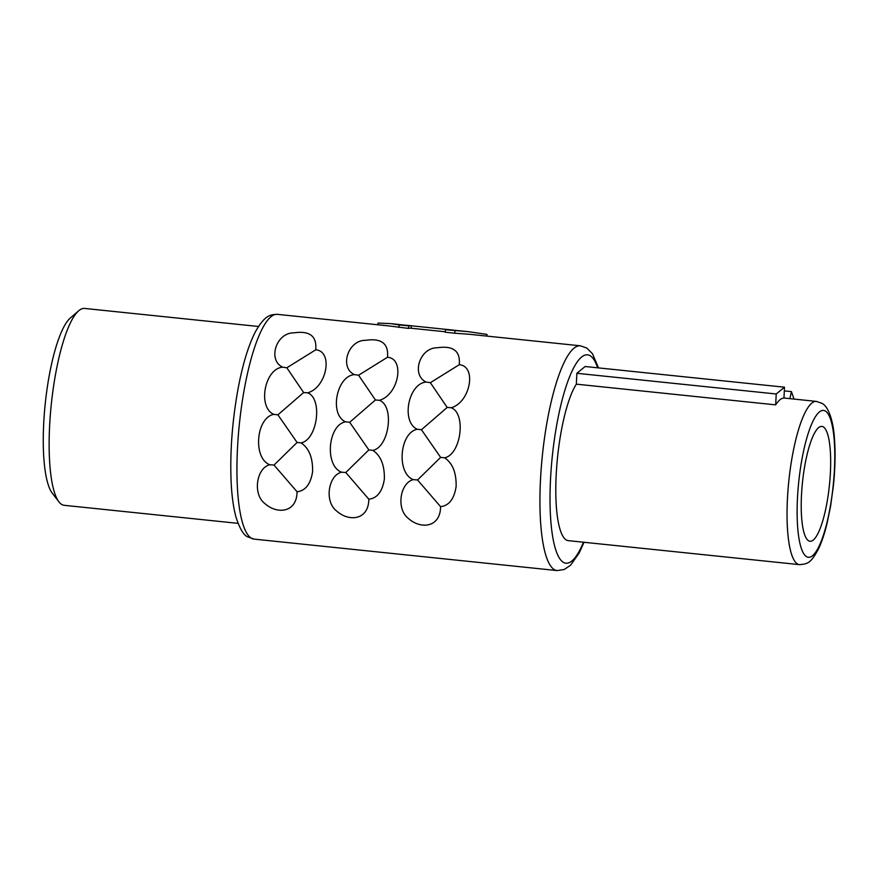 <?xml version="1.0" encoding="UTF-8"?>
<svg xmlns="http://www.w3.org/2000/svg" width="879" height="879" viewBox="0 0 879 879"><rect width="100%" height="100%" fill="white"/><g stroke="black" fill="none" stroke-linecap="round" stroke-linejoin="round"><path stroke-width="1.32" d="M823.436 426.974A57.728 13.548 -84.1 0 1 829.051 488.592A57.728 13.548 -84.1 0 1 809.988 541.266A57.728 13.548 -84.1 0 1 808.46 540.717A57.728 13.548 95.9 0 1 802.835 479.11A57.728 13.548 95.9 0 1 821.909 426.425A57.728 13.548 95.9 0 1 823.436 426.974M258.481 326.483L84.604 308.43A98.964 23.228 95.9 0 0 78.714 310.759L70.386 317.945A90.713 21.294 95.9 0 0 45.225 403.835A90.713 21.294 95.9 0 0 52.202 493.075L58.882 501.81A98.964 23.228 95.9 0 0 61.541 504.359A98.964 23.228 95.9 0 0 64.167 505.304L238.044 523.357M78.714 310.759A98.964 23.228 95.9 0 0 51.279 404.472A98.964 23.228 95.9 0 0 58.882 501.81M486.823 336.086L487.043 334.416L468.573 331.702L445.477 329.724A115.457 27.106 -84.1 0 1 447.807 329.548L452.597 330.054A115.457 27.106 -84.1 0 1 453.696 330.262M455.047 330.724L454.729 333.207L469.43 334.284M454.729 333.207L445.159 332.218L445.477 329.724M389.287 325.966L408.471 328.405A112.984 26.524 -84.1 0 1 410.878 328.208L445.213 331.768M269.831 464.749C256.701 467.738 252.284 493.998 264.854 503.546C277.237 514.753 296.992 512.666 297.036 491.735C305.463 490.823 310.65 484.12 312.605 471.638C312.891 457.816 309.056 448.246 301.101 442.917C317.506 439.588 322.879 398.572 307.694 392.847C326.988 387.331 333.427 351.084 315.726 349.82C317.011 336.174 309.727 330.526 293.861 332.866C276.138 332.548 267.458 360.192 282.675 367.169C264.755 368.488 257.327 406.999 273.732 414.361C255.954 417.789 252.778 458.431 269.831 464.749L274.017 465.068L297.08 442.467L301.101 442.917M341.59 472.199C328.471 475.187 324.043 501.448 336.624 510.996C348.996 522.203 368.751 520.115 368.806 499.184C377.223 498.272 382.409 491.57 384.365 479.088C384.65 465.266 380.816 455.696 372.872 450.367C389.265 447.037 394.638 406.021 379.464 400.297C398.747 394.781 405.197 358.533 387.485 357.27C388.771 343.623 381.486 337.976 365.631 340.316C347.897 339.997 339.217 367.642 354.435 374.619C336.525 375.937 329.087 414.459 345.502 421.81C327.713 425.238 324.538 465.892 341.59 472.199L345.788 472.517L368.85 449.916L372.872 450.367M413.361 479.648C400.231 482.637 395.814 508.897 408.383 518.445C420.766 529.652 440.511 527.565 440.566 506.645C448.982 505.722 454.179 499.019 456.124 486.537C456.421 472.715 452.586 463.145 444.631 457.816C461.035 454.487 466.397 413.471 451.224 407.746C470.507 402.23 476.956 365.983 459.256 364.719C460.541 351.073 453.256 345.425 437.39 347.765C419.668 347.447 410.987 375.091 426.205 382.068C408.285 383.387 400.857 421.909 417.261 429.26C399.484 432.688 396.308 473.341 413.361 479.648L417.547 479.967L440.61 457.366L444.631 457.816M297.036 491.735L274.017 465.068M273.732 414.361L277.918 414.833L303.651 392.539L286.829 367.785L315.726 349.82M297.08 442.467L277.918 414.833M282.675 367.169L286.829 367.785M303.651 392.539L307.694 392.847M368.806 499.184L345.788 472.517M345.502 421.81L349.677 422.283L375.421 399.989L358.588 375.234L387.485 357.27M368.85 449.916L349.677 422.283M354.435 374.619L358.588 375.234M375.421 399.989L379.464 400.297M440.566 506.645L417.547 479.967M417.261 429.26L421.448 429.732L447.18 407.438L430.358 382.684L459.256 364.719M440.61 457.366L421.448 429.732M426.205 382.068L430.358 382.684M447.18 407.438L451.224 407.746M377.783 324.769L378.003 323.098L390.386 323.593L399.231 324.933L398.901 327.417M408.471 328.405L408.801 325.922L399.231 324.933M408.801 325.922A115.457 27.106 -84.1 0 1 411.13 325.746A115.457 27.106 -84.1 0 1 411.372 325.779L447.565 329.537M452.597 330.054A115.457 27.106 -84.1 0 0 451.476 330.032L461.486 330.976M397.594 324.34L405.219 325.23A115.457 27.106 -84.1 0 1 406.351 325.252L411.13 325.746M411.053 328.23L411.372 325.779M576.338 384.156L576.866 373.3L585.139 366.51L784.486 387.199L783.969 398.066A82.055 19.261 -84.1 0 0 775.685 404.856L576.338 384.156A82.055 19.261 95.9 0 0 556.473 469.99A82.055 19.261 95.9 0 0 566.087 539.849A82.055 19.261 -84.1 0 0 568.263 540.64L799.494 564.637C808.581 563.966 811.163 562.329 818.624 548.672C821.766 541.98 824.557 533.63 827.007 523.62L830.578 506.304L833.446 485.318C835.259 467.342 835.544 451.136 834.303 436.687C833.303 421.843 828.666 406.516 821.964 403.351L816.448 401.406A82.055 19.261 95.9 0 0 789.342 476.286A82.055 19.261 95.9 0 0 797.33 563.857A82.055 19.261 95.9 0 0 799.494 564.637M576.866 373.3L776.212 393.99L775.685 404.856M776.212 393.99L784.486 387.199M784.31 390.88L791.441 391.616L789.869 398.637M791.441 391.616L794.023 399.077M251.097 538.036A112.984 26.524 95.9 0 0 254.086 539.113L247.746 536.871C243.758 535.41 239.846 528.85 236.011 517.182C233.506 508.062 231.891 496.701 231.177 483.076C229.848 453.762 232.034 422.909 237.748 390.529C242.362 365.323 248.252 345.722 255.426 331.724C264.755 315.55 269.688 314.561 277.423 314.352A112.984 26.524 95.9 0 0 240.099 417.459A112.984 26.524 95.9 0 0 251.097 538.036M598.544 367.905L592.457 353.721L586.765 348.051L580.426 345.81A112.984 26.524 95.9 0 0 543.101 448.916A112.984 26.524 95.9 0 0 554.1 569.493A112.984 26.524 95.9 0 0 557.088 570.57L254.086 539.113M597.621 367.807A104.733 24.59 95.9 0 0 590.314 355.841A104.733 24.59 95.9 0 0 553.704 444.389A104.733 24.59 95.9 0 0 563.142 562.197A104.733 24.59 95.9 0 0 583.458 542.211M806.373 556.561A73.814 17.327 95.9 0 0 832.182 494.163A73.814 17.327 95.9 0 0 825.524 411.141A73.814 17.327 95.9 0 0 799.714 473.539A73.814 17.327 95.9 0 0 806.373 556.561M580.426 345.81L468.672 334.207M389.76 326.01L277.423 314.352M467.749 331.625L461.112 330.933M397.835 324.362L390.935 323.648M557.088 570.57L564.23 569.493L570.504 565.285L579.25 552.891L584.008 542.277M816.448 401.406L783.969 398.033"/></g></svg>
